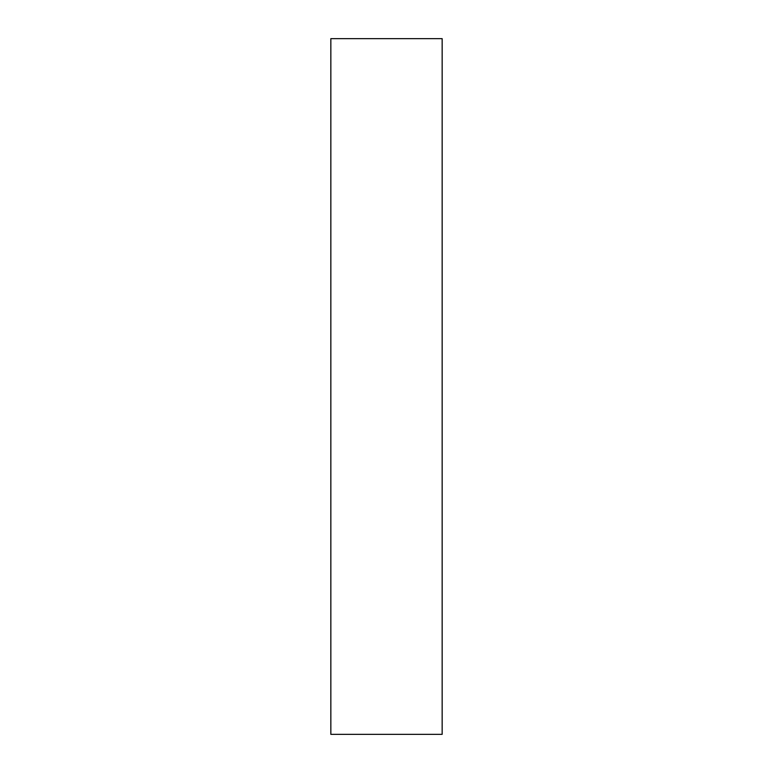 <?xml version="1.0" encoding="UTF-8"?>
<svg xmlns="http://www.w3.org/2000/svg" width="773" height="773" viewBox="0 0 773 773"><rect width="100%" height="100%" fill="white"/><g stroke="black" fill="none" stroke-linecap="round" stroke-linejoin="round"><path stroke-width="0.58" stroke-dasharray="3.87 2.9" d="M330.844 38.65L442.156 38.65M330.844 734.35L442.156 734.35"/><path stroke-width="1.16" d="M442.156 38.65L330.844 38.65L330.844 734.35L442.156 734.35L442.156 38.65"/></g></svg>
